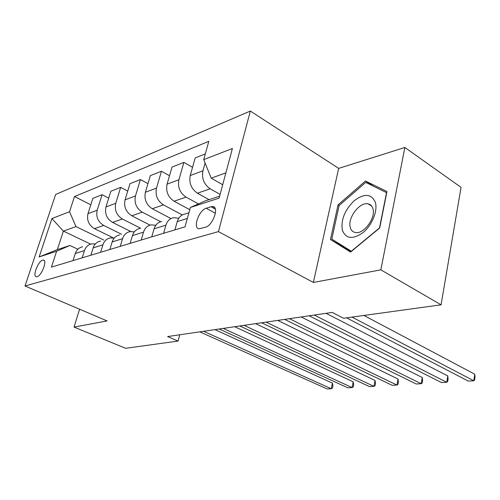 <?xml version="1.0" encoding="UTF-8"?>
<svg xmlns="http://www.w3.org/2000/svg" width="500" height="500" viewBox="0 0 500 500"><rect width="100%" height="100%" fill="white"/><g stroke="black" fill="none" stroke-linecap="round" stroke-linejoin="round"><path stroke-width="0.75" d="M37.125 276.675C41.719 275.731 47.587 260.075 43.381 260.069L42.594 260.163C38.006 261.244 32.219 276.663 36.4 276.75L37.125 276.675M250.338 111.05L55.644 194.462L25 285.988L218.456 231.619L250.338 111.05L338.663 168.388L313.363 282.444L380.844 269.85L404.862 147.475L338.663 168.388M404.862 147.475L461.05 187.356L441.069 304.819L380.844 269.85M441.069 304.819L343.544 318.263L332.256 312.413L167.638 336.556L178.062 341.075L179.75 334.781M210.981 206.731L206.225 208.25C198.9 210.113 192.481 228.463 199.094 228.787L205.444 227.237C212.894 225.569 219.475 206.75 212.744 206.531L210.981 206.731L215.331 209.137M225.875 172.881L211.188 178.144L203.719 159.625L208.812 141.325L74.488 196.531L90.812 204.781M203.719 159.625L232.406 148.494L219.119 198.106L190.394 207.5L204.944 201.006L219.638 196.163M90.706 244.125L63.388 231.112L57.337 249.625L69.894 245.487L56.606 251.244L51.419 267.119L185.012 226.831L190.394 207.5M56.606 251.244L39.144 256.95L51.938 218.55L69.525 211.719L74.488 196.531M79.594 309.219L74.044 327.094L125.644 348.3L178.062 341.075M74.044 327.094L107.106 320.925L25 285.988M313.363 282.444L218.456 231.619M69.894 245.487L77.869 249.225M222.694 184.756L211.188 178.144M220.113 194.406L210.206 188.8C203.994 184.438 201.569 178.438 202.925 170.8L205.081 163.012M209.031 199.656L197.431 193.194C191.269 188.931 188.875 183.044 190.231 175.531L195.206 157.894L205.312 153.9M198.425 203.912L186.038 197.113C179.925 192.938 177.55 187.15 178.919 179.75L183.894 162.369L192.544 167.344M189.781 209.7L174.1 201.219C168.038 197.138 165.694 191.45 167.062 184.169L172.037 167.056L183.894 162.369M182.294 214.944L163.444 204.887C157.425 200.881 155.106 195.294 156.481 188.119L161.45 171.244L169.513 175.744M170.919 218.544L152.262 208.731C146.3 204.812 144.006 199.319 145.381 192.256L150.344 175.631L161.45 171.244M160.675 221.725L142.275 212.169C136.356 208.325 134.088 202.919 135.469 195.95L140.419 179.556L147.95 183.65M150.037 225.131L131.788 215.775C125.919 212.013 123.675 206.694 125.056 199.831L130 183.675L140.419 179.556M140.631 228.238L122.4 219.006C116.581 215.306 114.362 210.075 115.744 203.306L120.669 187.362L127.725 191.1M130.775 231.519L112.544 222.394C106.775 218.769 104.581 213.625 105.956 206.956L110.869 191.238L120.669 187.362M121.65 234.312L103.713 225.438C97.987 221.875 95.819 216.806 97.194 210.225L102.094 194.706L108.713 198.131M113.4 237.913L94.425 228.631C88.75 225.138 86.606 220.144 87.975 213.663L92.863 198.363L102.094 194.706M103.756 240.044L75.981 226.594L63.388 231.112L51.938 218.55M174.9 229.881L177.237 221.606C178.588 217.319 181.181 214.794 185.019 214.031L188.919 212.781M163.588 233.294L165.925 225.138C167.275 220.919 169.856 218.425 173.669 217.662L178.744 218.25M151.75 236.863L154.081 228.844C155.431 224.688 158 222.231 161.781 221.469M141.188 240.044L143.519 232.144C144.863 228.05 147.413 225.625 151.175 224.862L155.8 225.269M130.125 243.381L132.444 235.606C133.787 231.575 136.325 229.181 140.056 228.425M120.237 246.363L122.55 238.7C123.894 234.725 126.412 232.362 130.119 231.6L134.35 231.869M109.869 249.494L112.175 241.944C113.513 238.031 116.019 235.694 119.694 234.938M100.6 252.288L102.9 244.844C104.225 240.981 106.719 238.675 110.369 237.925L114.25 238.081M90.862 255.225L93.156 247.887C94.481 244.088 96.95 241.806 100.575 241.056M82.15 257.85L84.438 250.613C85.756 246.863 88.212 244.613 91.806 243.863L95.381 243.944M69.525 211.719L75.981 226.594M72.994 260.613L75.269 253.481C76.581 249.781 79.019 247.562 82.587 246.812M39.144 256.95L57.337 249.625M365.462 181.012L338.038 204.887L330.462 239.519L350.562 252.075L379.681 228L386.975 191.531L365.462 181.012L373.231 186.088M340.819 244.713L340.662 245.456L350.869 251.825M340.662 245.456L330.462 239.519M339.113 205.55L338.038 204.887M352.013 317.094L473.781 380.775L468.25 381.081L346.575 317.844M363.913 315.456L474.781 374.225L473.781 380.775L474.6 380.05L475 377.438L474.781 374.225M314.281 315.05L446.75 382.281L441.525 382.575L309.194 315.8M326.087 313.319L447.788 375.913L446.75 382.281L447.675 381.569L448.088 379.031L447.788 375.913M289.462 318.694L421.169 383.706L416.219 383.988L284.681 319.394M301.2 316.969L422.244 377.506L421.169 383.706L422.181 383.006L422.606 380.538L422.244 377.506M266.106 322.119L396.931 385.062L392.231 385.325L261.594 322.775M277.756 320.406L398.025 379.019L396.931 385.062L398.013 384.375L398.45 381.962L398.025 379.019M244.075 325.35L373.919 386.344L369.456 386.594L239.819 325.969M255.637 323.65L375.037 380.45L373.919 386.344L375.075 385.669L375.519 383.319L375.037 380.45M342.331 230.144C345.85 238.975 352.8 239.75 363.188 232.456C372.231 225.019 377.981 210.575 375.288 202.181C371.269 193.694 364.231 193.212 354.181 200.75C344.781 210.019 340.838 219.819 342.331 230.144M350.306 227.569C351.087 230.294 352.706 231.931 355.156 232.469C363.5 234.838 376.25 217.694 372.856 208.5C372.031 205.919 370.45 204.369 368.119 203.856C359.694 201.575 347.231 218.281 350.306 227.569M365.719 182.4L386.544 192.631L379.481 227.925L351.3 251.231L331.794 239.094L339.119 205.519L365.719 182.4M223.269 328.4L352.056 387.562L347.812 387.8L219.244 328.988M234.725 326.719L353.194 381.812L352.056 387.562L353.269 386.9L353.725 384.606L353.194 381.812M203.581 331.287L331.244 388.725L327.206 388.95L199.775 331.844M214.931 329.619L332.406 383.113L331.244 388.725L332.519 388.075L332.975 385.838L332.406 383.113M197.431 193.194L210.206 188.8M174.1 201.219L186.038 197.113M152.262 208.731L163.444 204.887M131.788 215.775L142.275 212.169M112.544 222.394L122.4 219.006M94.425 228.631L103.713 225.438M190.231 175.531L202.925 170.8M177.237 221.606L187.344 218.444M154.081 228.844L165.925 225.138M167.062 184.169L178.919 179.75M132.444 235.606L143.519 232.144M145.381 192.256L156.481 188.119M112.175 241.944L122.55 238.7M125.056 199.831L135.469 195.95M93.156 247.887L102.9 244.844M105.956 206.956L115.744 203.306M75.269 253.481L84.438 250.613M87.975 213.663L97.194 210.225M215.387 213.281L206.225 208.25M44.069 260.375L43.381 260.069M214.55 207.537L212.744 206.531M371.688 206.119L368.119 203.856"/></g></svg>
